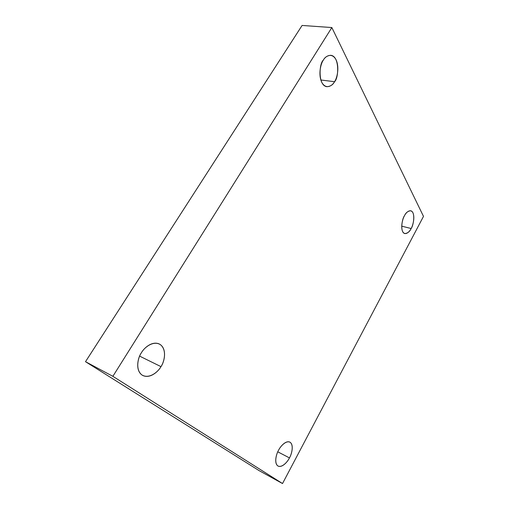 <?xml version="1.0" encoding="UTF-8"?>
<svg xmlns="http://www.w3.org/2000/svg" width="509" height="509" viewBox="0 0 509 509"><rect width="100%" height="100%" fill="white"/><g stroke="black" fill="none" stroke-linecap="round" stroke-linejoin="round"><path stroke-width="0.76" d="M320.81 79.989L334.54 81.701C338.663 78.691 339.967 56.035 330.685 55.303C327.281 55.621 324.825 57.25 323.31 60.177C325.302 56.245 331.836 52.013 336.035 59.712C339.815 67.99 336.812 78.609 334.54 81.701C332.644 85.461 326.352 90.061 321.917 82.649C317.87 74.505 320.912 63.288 323.31 60.177C319.105 63.256 317.813 85.811 326.931 86.689C330.494 86.403 333.032 84.742 334.54 81.701L320.81 79.989M139.638 356.135L160.965 366.626C164.331 362.344 167.677 348.283 159.171 343.931C151.847 340.788 143.837 348.258 141.419 352.743C143.977 347.793 153.368 339.917 160.615 344.803C167.289 350.485 164.019 362.344 160.965 366.626C158.56 371.322 149.627 379.44 142.011 375.031C134.898 369.674 138.149 357.133 141.419 352.743C137.977 357.064 134.618 370.972 142.813 375.502C150.429 379.02 158.662 371.048 160.965 366.626L139.638 356.135M277.78 451.82L289.456 457.903C291.593 454.537 294.285 444.637 289.831 442.105C285.676 440.228 280.249 446.667 278.588 450.185C280.338 446.425 286.262 439.789 290.334 442.416C294.03 445.687 291.492 454.518 289.456 457.903C287.782 461.523 282.05 468.248 277.799 465.9C273.893 462.84 276.451 453.646 278.588 450.185C276.406 453.589 273.708 463.476 278.073 466.066C282.355 468.064 287.852 461.364 289.456 457.903L277.78 451.82M401.703 226.155L411.138 228.522C413.454 225.773 415.821 212.062 410.738 210.764C407.938 211.019 405.851 212.679 404.47 215.733C405.921 212.577 410.375 208.219 412.907 212.724C415.134 217.737 412.761 225.875 411.138 228.522C409.739 231.576 405.393 236.093 402.74 231.78C400.373 226.874 402.778 218.418 404.47 215.733C402.104 218.52 399.75 232.231 404.77 233.561C407.645 233.313 409.77 231.633 411.138 228.522L401.703 226.155M423.494 216.382L282.52 483.55L259.075 470.615L282.52 483.55L112.871 376.316L85.506 361.695L259.075 470.615L85.506 361.695L112.871 376.316L331.849 27.55L302.098 25.45L85.506 361.695L302.098 25.45L331.849 27.55L423.494 216.382L331.849 27.55L112.871 376.316L282.52 483.55L423.494 216.382"/></g></svg>
